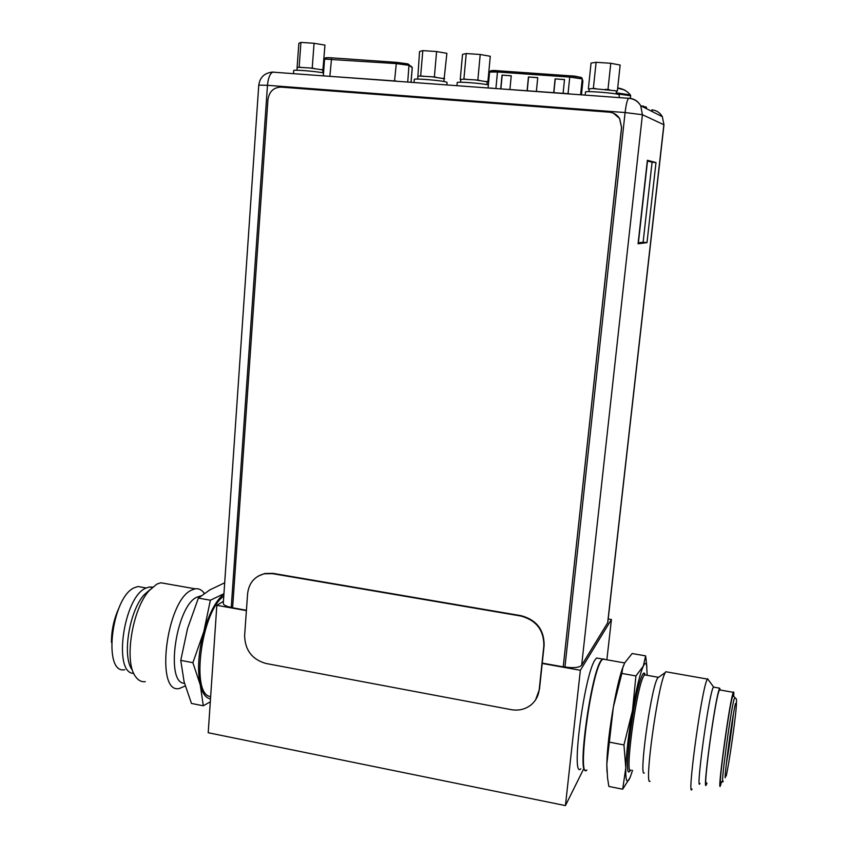 <?xml version="1.0" encoding="UTF-8"?>
<svg xmlns="http://www.w3.org/2000/svg" width="848" height="848" viewBox="0 0 848 848"><rect width="100%" height="100%" fill="white"/><g stroke="black" fill="none" stroke-linecap="round" stroke-linejoin="round"><path stroke-width="1.27" d="M246.397 610.602L216.834 605.324L223.416 601.317M608.207 618.955L611.429 619.506L580.361 670.28L542.211 663.465M216.834 605.324L208.205 732.736L565.436 805.6L580.361 670.28M611.429 619.506L606.861 659.808M583.445 769.337L565.436 805.6M580.806 768.818C570.598 779.789 584.134 675.464 594.957 660.02L596.557 657.995L598.54 658.345M323.947 67.745L323.236 67.776M323.268 67.268L323.978 67.299M624.806 90.058L617.673 88.16M535.618 699.791L539.487 689.148L544.13 645.317C544.172 629.757 536.519 619.877 521.17 615.701L272.929 573.354L264.724 573.502L258.152 576.131M265.816 663.443L511.259 709.659C518.912 710.942 525.612 709.278 531.346 704.635C535.862 700.713 538.48 695.678 539.211 689.551L543.854 645.688C543.897 630.106 536.243 620.227 520.884 616.04L272.441 573.651L264.237 573.789C254.421 576.46 248.877 583.106 247.605 593.738L244.627 635.47C244.966 650.087 252.036 659.405 265.816 663.443M553.712 92.803L555.111 78.885L564.503 79.553L563.093 93.492M500.712 88.902L502.027 75.112L511.238 75.769L509.913 89.581M527.085 90.842L528.431 76.988L537.738 77.645L536.371 91.531M555.111 78.885L564.503 79.595M553.85 92.814L555.249 78.949M502.027 75.112L511.238 75.822M500.882 88.913L502.186 75.175M528.431 76.988L537.738 77.698M527.233 90.853L528.58 77.051M652.472 111.703L651.815 109.837C656.49 110.325 659.998 112.604 662.341 116.685L663.973 124.836L607.793 622.591L581.654 665.256C579.226 667.662 573.661 668.245 564.948 666.984L563.242 666.676L621.616 127.465L619.644 118.519L613.401 113.176M564.948 666.984L625.093 112.551L642.424 114.713L640.728 105.767C638.131 101.241 634.24 98.718 629.078 98.188L628.548 98.304C627.181 99.969 626.036 104.707 625.093 112.551L267.48 85.309L231.25 607.391C226.087 606.373 223.427 605.006 223.289 603.288L258.757 85.129L267.48 85.309C268.191 77.974 269.95 73.585 272.77 72.144L273.978 72.091M231.25 607.391L232.617 607.634M492.359 88.139L489.031 88.044M324.307 75.79L321.445 75.726M327.233 76.15L396.323 81.058M495.55 88.531L569.199 93.757M638.173 242.857L643.113 242.242L652.08 162.212L647.3 160.972M646.992 242.634L655.992 162.54L647.374 160.283L638.067 243.768L646.992 242.634L643.113 242.242M655.992 162.54L652.08 162.212M258.757 85.129C260.007 77.083 264.682 72.748 272.77 72.144L628.548 98.304C633.901 98.728 637.961 101.219 640.728 105.767L662.341 116.685L663.973 124.836M273.12 72.059L271.148 72.218M293.472 73.67L293.694 70.532C292.952 69.472 316.156 71.327 323.554 72.917M446.854 84.948L447.076 82.447L446.461 82.097C442.37 80.549 413.485 78.143 414.312 79.415L414.047 82.532M456.934 85.69L457.22 82.574C456.425 81.419 481.484 83.274 488.384 84.895M619.167 97.615L619.252 94.711C617.005 93.185 584.632 90.619 585.48 92.029L585.162 95.114M322.706 72.758L324.943 45.103L314.067 43.29L300.934 42.4L298.856 43.333L297.076 67.893M300.934 42.4L299.132 67.193L297.16 67.564L296.97 70.236M322.675 69.907L309.88 67.967L298.761 67.321M301.464 67.363L299.132 67.193M323.077 69.78L321.159 69.494M314.173 68.434L309.88 67.967M314.067 43.29L312.223 68.137M443.854 81.503L446.875 53.339L436.593 51.548L422.823 50.615L419.559 51.495L417.852 76.68M422.823 50.615L420.65 75.97L417.884 76.362L417.651 79.076M444.023 78.684L431.908 76.776L420.067 76.087M423.099 76.14L420.65 75.97M444.638 78.578L442.815 78.292M436.211 77.253L431.908 76.776M436.593 51.548L434.367 76.956M486.996 84.62L487.208 81.811L487.907 81.705L490.271 56.275L480.212 54.484L466.22 53.541L462.52 54.399L460.231 79.701L460.793 79.797M460.814 79.606L460.231 79.701M466.22 53.541L463.909 79.087L460.824 79.5L460.581 82.224M487.208 81.811L475.357 79.913L463.252 79.203M466.389 79.267L463.909 79.087M487.907 81.705L486.116 81.419M479.65 80.39L475.357 79.913M480.212 54.484L477.848 80.094M617.365 91.075L615.701 90.8L617.365 91.075L620.153 65.063L610.772 63.282L596.102 62.296L591.045 63.091L588.353 88.976L589.212 89.125M596.102 62.296L593.356 88.436L588.353 88.976M589.233 88.87L588.947 91.637M615.701 90.8L592.455 88.531M595.964 88.627L593.356 88.436M609.67 89.782L605.366 89.305M610.772 63.282L607.984 89.496M563.242 666.676L621.531 127.433L619.559 118.476C617.111 114.724 613.676 112.614 609.246 112.169L281.059 87.121C273.618 87.376 269.251 91.51 267.957 99.534L232.606 607.793L246.429 610.263M542.243 663.104L563.136 666.835M643.653 106.159L641.13 105.968M646.547 107.643L644.056 107.452M646.197 106.954L642.54 106.689M210.495 698.9C205.82 698.084 202.418 693.441 200.266 684.94L192.888 662.68L203.817 631.612C198.347 652.377 197.16 670.153 200.266 684.94L203.297 705.79L191.468 703.437L184.09 681.792L180.762 660.369L187.525 628.612L198.379 598.094L209.891 589.869L224.688 582.799M223.936 593.738L210.368 600.225L203.817 631.612C209.244 613.115 215.954 600.554 223.925 593.95M223.766 596.186C201.315 610.995 190.259 695.657 210.654 696.515M210.293 701.815L203.297 705.79M210.368 600.225L198.379 598.094M192.888 662.68L180.762 660.369M201.008 595.89L196.609 597.278C175.907 606.68 165.042 683.626 184.482 683.297M185.214 685.958L179.585 688.417C154.908 695.169 165.985 601.476 191.277 590.24L195.135 588.819C198.368 588.321 201.167 589.508 203.531 592.36L204.315 593.42M166.526 583.774L160.834 582.777L156.806 584.145L149.301 590.505C132.14 608.959 123.702 662.182 135.691 676.789C138.351 680.488 141.552 682.121 145.273 681.675M150.213 589.466L144.202 594.734C129.161 610.931 121.826 657.136 132.32 670.026M152.555 587.155L149.322 586.986L145.655 588.226C123.469 597.289 112.773 673.768 133.751 673.386M142.93 587.399L137.991 586.519L134.376 587.706C111.459 597.077 102.47 674.891 124.847 669.666M623.715 665.012L622.008 669.676C619.114 678.612 616.231 691.078 613.348 707.084L606.808 764.175C607.221 748.932 609.405 729.905 613.348 707.084L621.86 673.439L635.926 675.941L632.491 710.613L623.958 744.936L625.792 767.875L622.697 789.202L630.085 777.51M622.697 789.202L608.853 786.446L607.518 777.701L606.808 764.175L606.998 771.966M646.854 666.634L645.635 655.875L632.152 653.532L624.711 662.839L622.761 667.853L621.86 673.439M645.635 655.875L643.314 666.115L635.926 675.941M609.691 742.212L623.958 744.936M647.172 675.326L646.664 665.563C646.028 662.67 644.904 662.85 643.314 666.115C640.07 673.386 636.466 688.216 632.491 710.613C628.622 733.531 626.386 752.611 625.792 767.875C625.538 781.549 627.032 784.601 630.276 777.054L632.555 770.302M644.289 773.016C638.82 777.51 650.384 692.381 657.041 679.153L657.592 678.018L665.245 672.549L664.641 673.842C657.306 688.735 643.982 786.838 650.056 781.273M658.981 677.033L657.592 678.018M667.037 671.966L665.775 671.743L665.245 672.549M692.085 789.064C686.7 800.883 700.448 697.459 706.426 681.22L707.306 679.068L665.775 671.743M708.26 679.714L707.306 679.068M713.984 687.187L713.465 686.795L712.543 689.021C707.529 703.596 695.53 793.781 699.982 783.467M706.946 783.054L706.32 784.697C702.112 795.074 714.133 704.783 718.924 690.155L719.634 688.184L713.295 687.06M720.387 690.039L719.634 688.184M706.564 782.98C702.504 792.965 714.09 705.971 718.712 691.788L719.401 689.869L720.026 689.975M721.563 781.686L720.45 785.683C716.878 795.795 728.527 708.578 732.661 694.279L733.276 692.339C733.806 691.194 733.955 692.583 733.721 696.515M733.266 696.144L732.852 695.805L732.216 697.745C728.337 711.281 717.546 792.403 721.023 781.877M586.89 770.016C576.926 781.05 590.505 676.609 601.073 661.101L602.642 659.066L604.56 659.405M585.671 770.291C577.181 774.023 590.759 675.432 600.702 661.037L602.271 659.002L603.882 658.938M603.066 659.14L604.136 659.331M323.597 72.409L322.738 72.334M323.66 71.539L322.802 71.465M630.446 98.357L630.552 95.729L616.157 93.704M616.252 92.782L630.424 94.965M407.729 82.065L409.012 64.745L412.298 67.66L411.11 66.186M329.851 76.341L331.621 57.834L396.514 62.36L407.612 63.844M394.543 81.101L396.419 62.37L331.621 57.834C323.841 57.802 325.558 57.484 324.593 59.084L395.995 63.589L408.757 65.285L412.223 67.554L410.973 82.309M326.554 58.162C325.197 57.643 326.893 57.537 331.653 57.823M396.419 62.37L409.012 64.745L408.174 64.024M491.321 70.999L497.903 70.744L570.1 75.822L580.922 77.327M582.682 80.231L582.862 81.132M580.594 94.775L582.237 78.928L581.664 77.656M582.237 78.928L582.873 81.079L581.442 94.838L582.873 81.111L581.845 77.868C577.785 76.521 573.863 75.832 570.079 75.832L569.739 77.094L582.237 78.928M570.142 75.822L497.829 70.755L497.458 72.006L569.739 77.094L568.033 93.852M495.9 88.552L497.458 72.006L489.582 72.059L488.098 87.98M581.654 665.256L642.424 114.713L663.857 124.741L607.634 623.068M638.385 242.825L647.501 161.025M645.127 674.966C644.586 672.305 643.621 672.422 642.233 675.305C634.071 690.495 622.061 786.064 630.244 770.291M645.752 675.072L644.469 674.849L643.335 676.715C635.83 690.654 624.181 779.715 631.103 770.026M735.068 697.597L734.071 699.187C730.351 712.415 719.846 791.343 723.164 781.125M726.206 764.695C729.153 747.798 731.559 730.902 733.425 714.005M604.327 659.362L596.557 657.995M630.711 95.888L630.159 94.711C627.107 91.128 623.248 88.923 618.595 88.097M412.298 67.66L411.057 82.309M324.593 59.084L323.342 75.748M489.582 72.059C489.72 70.554 492.476 70.13 497.829 70.755M616.422 91.171L616.125 93.948M200.043 595.985L200.732 596.112M204.177 593.515L203.531 592.36M160.834 582.777L195.135 588.819M144.202 594.734L149.301 590.505M149.322 586.986L152.174 587.494M119.155 607.518C113.982 618.658 111.417 630.287 111.448 642.402M137.991 586.519L146.163 587.971M622.008 669.676L622.761 667.853M646.664 665.563L645.953 658.122M645.042 674.955L644.183 674.043L644.469 674.849L658.101 677.266M713.465 686.795L707.539 678.739M726.206 776.015C729.471 761.144 734.357 726.566 736.064 709.405C737.209 694.247 735.979 700.565 734.675 697.279L732.852 695.805M725.188 776.386L725.326 777.542C723.715 782.036 730.997 722.92 735.47 703.49M624.658 662.935L602.642 659.066M733.276 692.339L719.401 689.869"/></g></svg>
